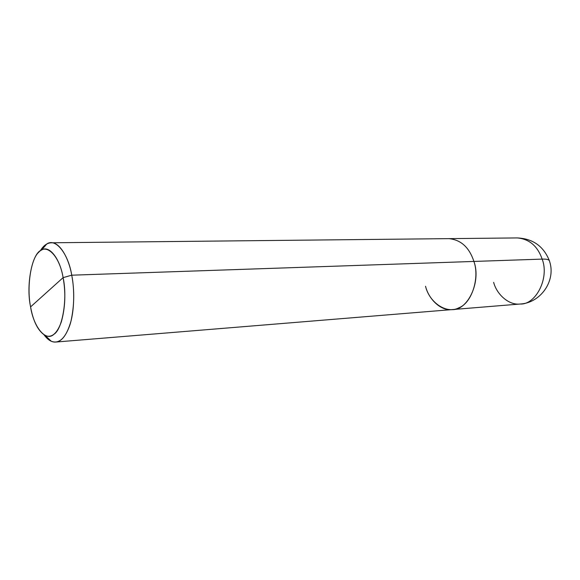 <?xml version="1.0" encoding="UTF-8"?>
<svg xmlns="http://www.w3.org/2000/svg" width="580" height="580" viewBox="0 0 580 580"><rect width="100%" height="100%" fill="white"/><g stroke="black" fill="none" stroke-linecap="round" stroke-linejoin="round"><path stroke-width="0.87" d="M425.532 286.244C429.36 302.702 446.926 314.519 458.961 307.741C471.605 303.195 479.921 278.081 473.911 261.442C479.921 278.081 471.605 303.195 458.961 307.741C446.926 314.519 429.36 302.702 425.532 286.244C428.663 299.157 440.757 311.112 452.125 309.589C467.56 310.757 481.48 281.981 473.911 261.442C469.242 247.356 460.89 239.757 448.855 238.641C460.89 239.757 469.242 247.356 473.911 261.442L542.162 259.108C537.558 246.021 529.236 238.96 517.201 237.923C529.236 238.96 537.558 246.021 542.162 259.108L71.739 275.188C68.744 257.629 59.493 241.99 51.127 242.795C46.9 243.035 43.282 245.731 40.274 250.893L46.748 244.013C55.571 237.575 68.281 253.67 71.739 275.188L63.104 277.639C67.7 298.359 62.531 329.164 53.94 334.283C45.813 342.156 33.582 327.04 30.588 306.885L63.104 277.639C60.117 258.832 49.148 244.579 41.456 250.125C32.038 253.054 25.861 285.15 30.588 306.885C26.571 287.6 30.747 258.832 38.838 252.14C46.385 242.831 59.602 255.903 63.104 277.639L30.588 306.885C33.241 321.632 38.178 331.216 45.399 335.639C51.845 338.082 57.159 333.464 61.364 321.784C65.286 307.567 65.866 292.856 63.104 277.639L71.739 275.188L473.911 261.442C481.48 281.981 467.56 310.757 452.125 309.589L55.709 342.048C61.951 341.62 67.048 334.645 70.992 321.124C74.363 305.638 74.61 290.326 71.739 275.188C74.784 290.152 74.407 311.844 69.68 325.626C64.793 338.908 58.638 344.121 51.228 341.243L44.152 334.986C47.908 340.003 51.765 342.36 55.709 342.048M549.63 261.544C549.55 259.724 547.063 258.912 542.162 259.108C547.063 258.912 549.55 259.724 549.63 261.544C556.061 280.843 540.64 302.956 520.245 304.014C535.695 305 549.651 278.175 542.162 259.108C549.651 278.175 535.695 305 520.245 304.014L452.125 309.589M493.645 282.373C496.755 294.415 508.863 305.5 520.245 304.014M549.267 260.42C543.431 246.101 532.745 238.605 517.201 237.923L51.127 242.795M46.748 244.013L41.456 250.125M51.228 341.243L45.399 335.639"/></g></svg>
